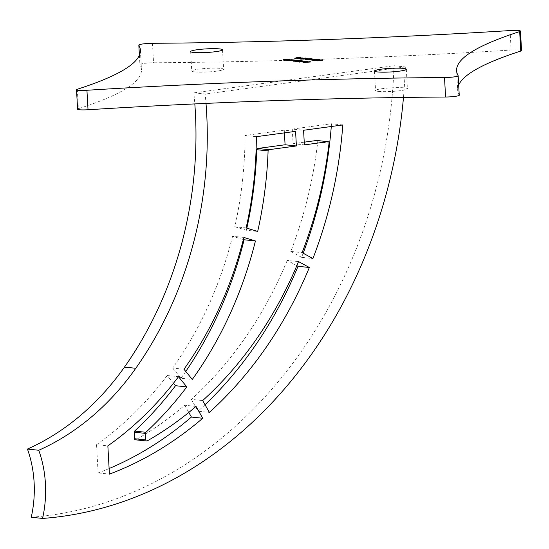 <?xml version="1.0" encoding="UTF-8"?>
<svg xmlns="http://www.w3.org/2000/svg" width="549" height="549" viewBox="0 0 549 549"><rect width="100%" height="100%" fill="white"/><g stroke="black" fill="none" stroke-linecap="round" stroke-linejoin="round"><path stroke-width="0.41" stroke-dasharray="2.75 2.06" d="M378.467 91.402A15.955 1.812 -3.2 0 0 396.344 91.093A15.955 1.812 -3.2 0 0 407.406 88.746A15.955 1.812 -3.2 0 0 404.489 87.874A15.955 1.812 -3.2 0 0 386.606 88.183A15.955 1.812 -3.2 0 0 375.55 90.53A15.955 1.812 -3.2 0 0 378.467 91.402M194.669 71.919A15.955 1.812 -3.2 0 0 212.545 71.61A15.955 1.812 -3.2 0 0 223.608 69.263A15.955 1.812 -3.2 0 0 220.691 68.392A15.955 1.812 -3.2 0 0 202.807 68.694A15.955 1.812 -3.2 0 0 191.752 71.047A15.955 1.812 -3.2 0 0 194.669 71.919M196.02 406.418L184.711 405.217A370.609 302.094 -83.9 0 1 135.919 439.694A1.228 1.002 -83.9 0 1 135.397 439.811M173.484 383.223L167.191 375.516L178.5 376.717M167.191 375.516A343.612 280.086 -83.9 0 1 96.535 444.669L107.851 445.87M96.535 444.669L98.113 472.915L109.429 474.11M109.114 468.537A385.336 314.097 -83.9 0 1 98.113 472.915M185.761 371.433A358.339 292.089 -83.9 0 1 180.998 378.247L192.308 379.448M243.351 239.529L232.563 236.248L243.88 237.449M232.563 236.248A343.612 280.086 -83.9 0 1 172.661 368.043L183.97 369.244M296.837 265.641L287.223 260.398L298.532 261.592M287.223 260.398A370.609 302.094 -83.9 0 1 191.347 399.37L202.663 400.564M191.347 399.37L198.065 411.208L209.375 412.409M246.844 228.151A358.339 292.089 -83.9 0 1 246.377 230.251L257.687 231.452M284.416 132.872L284.258 130.161L295.575 131.362M284.258 130.161L245.032 135.479L256.342 136.68M245.032 135.479A343.612 280.086 -83.9 0 1 234.821 226.737L246.13 227.931M31.259 517.233A451.601 368.111 -83.9 0 0 394.004 65.722L193.845 92.87A343.612 280.086 -83.9 0 1 194.82 103.919M193.845 92.87L205.154 94.064A343.612 280.086 -83.9 0 1 205.999 103.404M394.004 65.722L405.313 66.923A451.601 368.111 -83.9 0 1 403.474 97.461M342.809 124.952L331.5 123.751L292.267 129.077L303.576 130.271M292.267 129.077L293.084 143.68L304.393 144.881M304.242 142.17L293.084 143.68M317.061 140.523A1.228 1.002 -83.9 0 1 317.734 141.82A370.609 302.094 -83.9 0 1 290.798 251.442L302.108 252.643M303.172 253.219A385.336 314.097 -83.9 0 1 301.607 257.337L312.916 258.538M301.607 257.337L290.798 251.442M172.661 368.043L180.998 378.247M205.024 404.737A385.336 314.097 -83.9 0 1 198.065 411.208M234.821 226.737L246.377 230.251M331.5 123.751A385.336 314.097 -83.9 0 1 331.287 126.517M184.711 405.217L188.801 412.436M405.313 66.923L205.154 94.064M521.55 50.577A9.82 1.112 -3.2 0 0 511.133 50.041A785.399 89.151 176.8 0 1 153.562 62.771A9.82 1.112 -3.2 0 0 139.906 64.556A9.82 1.112 -3.2 0 0 139.926 64.617A785.399 89.151 176.8 0 1 141.47 69.593A785.399 89.151 176.8 0 1 78.39 108.729A9.82 1.112 -3.2 0 0 77.608 109.217M458.141 75.693L459.232 95.176A785.399 89.151 176.8 0 1 457.688 90.201A785.399 89.151 176.8 0 1 458.676 85.054M310.624 62.188L303.508 62.716L310.624 62.188L310.597 61.701M305.326 62.909L305.306 62.421M303.508 62.716L303.48 62.229M304.05 62.641L304.029 62.284M305.539 62.799L305.512 62.394M307.166 62.579L307.145 62.167M305.683 62.421L305.656 61.934M306.225 62.346L306.205 61.989M307.708 62.504L307.687 62.099M310.288 62.154L310.267 61.749M306.129 61.749L306.157 62.161L306.582 61.859L304.688 61.804L307.015 61.79L306.397 62.209L302.664 62.112L306.157 62.161L306.555 61.371M304.791 62.346L304.736 61.378M304.688 61.804L304.661 61.316M307.454 61.426L307.481 61.913L307.008 61.612M306.397 62.209L306.369 61.721M302.643 61.79L303 62.332L302.973 61.845M303.707 61.9L303.686 61.529M305.642 62.215L303.46 62.263L305.642 62.215L305.621 61.804M303.542 61.509L303.439 61.879M304.53 62.291L304.503 61.872M304.921 61.584L299.15 62.284L304.921 61.584L304.894 61.097M299.486 62.318L299.459 61.831M299.15 62.284L299.123 61.797M304.585 61.55L304.558 61.145M295.938 61.948L302.554 61.316L301.964 61.742L295.938 61.948L295.911 61.461M295.602 61.907L295.561 61.035M301.03 61.172L301.01 60.767M301.367 61.207L301.339 60.719M300.701 61.296L300.674 60.877M302.986 60.966L303.014 61.447L302.547 61.152M301.964 61.742L301.936 61.255M298.231 61.33L298.539 61.859L298.512 61.371M301.614 61.296L301.634 61.708L299.006 61.797L301.634 61.708L302.039 60.891M299.418 60.98L299.445 61.467L299.006 61.797L298.985 61.406M300.269 61.09L296.398 61.618L293.18 61.289L296.192 60.658L293.708 61.234L298.395 60.891L295.582 61.433L300.269 61.09L300.241 60.603M296.398 61.618L296.371 61.131M296.062 61.577L296.035 61.09M296.734 61.488L296.707 61.083M295.808 61.522L295.781 61.035M295.101 61.008L295.053 61.488L295.026 61.001M292.85 60.719L292.878 61.207L293.152 60.802M296.192 60.658L296.165 60.253M296.529 60.692L296.501 60.205M293.454 60.685L293.482 61.172L293.688 60.829M298.059 60.857L298.038 60.452M298.395 60.891L298.368 60.404M295.335 60.884L295.582 61.433M299.932 61.056L299.905 60.651M289.103 60.843L294.161 60.424L290.147 60.966L289.103 60.843L289.076 60.356M288.774 60.809L288.747 60.321M292.638 60.28L292.617 59.875M292.974 60.321L292.946 59.834M292.308 60.411L292.281 59.985M294.593 60.074L294.621 60.562L294.154 60.266M293.571 60.85L293.543 60.363M289.803 60.431L290.147 60.966L290.119 60.479M293.221 60.404L293.241 60.815L290.613 60.905L293.241 60.815L293.646 60.006M291.025 60.095L291.052 60.582L290.613 60.905L290.593 60.514M291.876 60.205L286.557 60.589L289.474 59.944L287.093 60.534L291.876 60.205L291.848 59.717M288.005 60.726L287.978 60.239M287.669 60.692L287.642 60.205M288.369 60.596L288.342 60.191M286.201 60.006L286.228 60.493L286.53 60.102M289.474 59.944L289.453 59.539M289.81 59.985L289.783 59.498M289.048 60.493L289.028 60.095M291.54 60.164L291.512 59.759M288.705 59.868L283.929 60.198L288.705 59.868L288.678 59.381M284.835 60.39L284.478 59.868M284.506 60.356L285.178 59.855M285.199 60.26L283.394 60.253L283.366 59.766M286.29 59.203L286.31 59.615L283.394 60.253L283.03 59.669M286.31 59.615L286.619 59.162M286.647 59.649L284.828 59.896L284.801 59.409M285.885 60.157L285.864 59.759M288.369 59.827L288.349 59.422M317.466 61.097L315.929 60.932L322.524 60.315L317.466 61.097L317.439 60.61M315.929 60.932L315.901 60.445M316.471 60.857L316.45 60.5M317.747 60.994L317.72 60.575M319.34 60.822L319.319 60.411M319.326 60.033L318.797 60.795L318.77 60.308M322.139 60.157L322.167 60.644L322.51 60.088M319.381 60.404L319.642 59.985M320.492 60.774L320.465 60.287M319.477 60.321L313.156 60.671L318.585 59.93L317.699 60.136L319.477 60.321L319.449 59.834M313.225 60.678L313.198 60.191M313.156 60.671L313.129 60.184M316.821 60.17L316.8 59.766M316.389 60.129L316.361 59.642M317.363 60.102L317.343 59.745M318.585 59.93L318.564 59.525M318.921 59.971L318.894 59.484M317.699 60.136L317.679 59.779M318.276 60.328L314.858 60.52L318.276 60.328L318.248 59.903M317.157 60.212L317.13 59.724M314.858 60.52L314.831 60.095M312.491 60.438L316.67 59.731L312.491 60.438L312.463 59.951M311.729 60.486L311.702 59.999M311.036 60.411L311.009 59.923M316.334 59.697L316.313 59.285M316.67 59.731L316.643 59.244M311.914 60.376L311.894 59.985M307.783 60.102L313.754 59.388L307.783 60.102L307.756 59.615M307.811 60.033L307.79 59.615M310.94 59.848L310.919 59.429M310.94 58.86L309.416 59.601L305.381 59.848L310.947 59.093L310.501 59.814L310.473 59.326M313.246 59.237L313.273 59.724L313.74 59.155M312.937 59.278L312.957 59.69L311.118 59.745L312.957 59.69L313.163 58.969M311.297 59.031L311.098 59.416M310.947 59.093L311.276 58.709M309.416 59.601L309.389 59.114M304.997 59.251L305.024 59.738L305.354 59.361M306.877 59.333L306.857 58.928M307.214 59.367L310.398 59.162L307.214 59.367L307.186 58.88M305.649 59.21L305.676 59.697L305.896 59.388M310.61 58.75L310.638 59.237L310.37 58.674M308.682 59.203L308.655 58.716M307.419 59.175L305.443 59.1L307.419 59.175L307.392 58.688M306.877 59.251L306.85 58.764M305.443 59.1L305.416 58.613M305.985 59.024L305.965 58.668M301.463 58.558L301.223 59.271L303.652 59.237L300.667 59.347L306.116 58.743L304.921 58.482L307.461 58.757L301.223 59.271L301.202 58.894M303.316 59.203L303.295 58.791M303.652 59.237L303.624 58.75M301.085 58.619L300.667 59.347L300.639 58.86M306.116 58.743L306.095 58.318M304.379 58.558L304.352 58.07M304.921 58.482L304.901 58.132M307.461 58.757L307.433 58.269M303.817 58.894L303.789 58.414M303.364 58.613L297.043 58.963L302.472 58.228L301.586 58.427L303.364 58.613L303.336 58.125M297.112 58.969L297.084 58.482M297.043 58.963L297.016 58.475M300.708 58.462L300.687 58.057M300.276 58.42L300.248 57.933M301.25 58.393L301.229 58.036M302.472 58.228L302.451 57.817M302.808 58.263L302.78 57.775M301.586 58.427L301.566 58.07M302.156 58.619L298.745 58.812L302.156 58.619L302.135 58.194M301.044 58.503L301.017 58.016M298.745 58.812L298.718 58.386M300.914 57.611L300.941 58.098L299.061 58.503L295.026 58.75L300.577 57.762M299.061 58.503L299.033 58.016M294.635 58.153L294.662 58.64L295.026 58.75L294.998 58.263M296.515 58.235L296.494 57.83M296.851 58.269L300.035 58.064L296.851 58.269L296.824 57.782M295.287 58.112L295.314 58.599L295.534 58.29M300.248 57.652L300.035 58.064L300.008 57.576M298.327 58.105L298.299 57.618M135.919 439.694L147.228 440.895M317.734 141.82L329.043 143.021M510.042 30.566L511.133 50.041M152.471 43.296L153.562 62.771M139.405 55.229L139.926 64.617M77.306 89.247L78.39 108.729M294.092 60.946L294.072 60.541M294.429 60.98L294.401 60.493M296.556 61.063L296.535 60.658M296.426 61.159L296.398 60.671M298.299 61.275L298.279 60.87M287.498 60.218L287.477 59.814M287.992 60.232L287.964 59.745M290.14 60.356L290.119 59.951M284.334 59.882L284.313 59.477M286.976 60.019L286.949 59.615M311.317 59.889L311.29 59.402M309.08 59.566L309.06 59.155M303.769 58.832L303.741 58.414M298.725 58.469L298.697 58.057M406.315 69.27L407.406 88.746M222.517 49.787L223.608 69.263M139.391 55.264L139.906 64.556M140.379 50.117L141.47 69.593M456.596 70.725L457.688 90.201M190.661 51.565L191.752 71.047M374.459 71.047L375.55 90.53M302.52 61.721L302.547 62.209M306.884 61.467L306.912 61.948M303.069 61.673L303.096 62.161M298.08 61.248L298.107 61.735M298.615 61.207L298.642 61.694M302.389 61.001L302.417 61.488M294.724 60.912L294.751 61.399M289.659 60.356L289.687 60.843M290.222 60.315L290.249 60.802M293.996 60.109L294.024 60.596M286.791 59.971L286.818 60.459M283.627 59.635L283.655 60.122M318.372 60.198L318.399 60.685M322.867 59.937L322.894 60.424M322.215 59.985L322.242 60.472M319.031 60.15L319.051 60.63M310.116 59.223L310.144 59.711M314.097 59.011L314.124 59.498M310.789 59.175L310.816 59.663M313.445 59.052L313.472 59.539M300.255 58.75L300.282 59.237M300.921 58.709L300.948 59.196"/><path stroke-width="0.82" d="M377.376 71.926A15.955 1.812 -3.2 0 0 395.259 71.617A15.955 1.812 -3.2 0 0 406.315 69.27A15.955 1.812 -3.2 0 0 403.398 68.399A15.955 1.812 -3.2 0 0 385.522 68.7A15.955 1.812 -3.2 0 0 374.459 71.047A15.955 1.812 -3.2 0 0 377.376 71.926M193.577 52.443A15.955 1.812 -3.2 0 0 211.461 52.134A15.955 1.812 -3.2 0 0 222.517 49.787A15.955 1.812 -3.2 0 0 219.6 48.909A15.955 1.812 -3.2 0 0 201.716 49.218A15.955 1.812 -3.2 0 0 190.661 51.565A15.955 1.812 -3.2 0 0 193.577 52.443M78.315 90.276A9.82 1.112 -3.2 0 0 86.934 90.269A785.399 89.151 176.8 0 1 444.505 77.546A9.82 1.112 -3.2 0 0 458.161 75.755A9.82 1.112 -3.2 0 0 458.141 75.693A785.399 89.151 176.8 0 1 456.596 70.725A785.399 89.151 176.8 0 1 519.67 31.588A9.82 1.112 -3.2 0 0 520.459 31.101A9.82 1.112 -3.2 0 0 510.042 30.566A785.399 89.151 176.8 0 1 152.471 43.296A9.82 1.112 -3.2 0 0 138.822 45.08A9.82 1.112 -3.2 0 0 138.835 45.142A785.399 89.151 176.8 0 1 140.379 50.117A785.399 89.151 176.8 0 1 77.306 89.247A9.82 1.112 -3.2 0 0 76.517 89.741A9.82 1.112 -3.2 0 0 78.315 90.276M76.517 89.741L77.608 109.217A9.82 1.112 -3.2 0 0 79.399 109.752A9.82 1.112 -3.2 0 0 88.025 109.745A785.399 89.151 176.8 0 1 445.596 97.022A9.82 1.112 -3.2 0 0 459.245 95.238A9.82 1.112 -3.2 0 0 459.232 95.176M301.559 57.94L303.336 58.125L297.016 58.475L301.566 58.07M313.246 59.237L307.756 59.615L310.912 59.361L310.473 59.326L310.933 58.997L313.74 59.155M310.473 59.326L310.94 59.093M320.465 60.287L315.901 60.445L322.496 59.827L319.642 59.985L320.465 60.287M318.77 60.308L319.326 60.033M322.51 60.088L322.139 60.157M319.642 59.985L319.381 60.404M283.366 59.766L286.283 59.127L283.902 59.711L288.678 59.381L283.03 59.669M286.53 60.102L289.447 59.464L287.065 60.047L291.848 59.717L286.201 60.006M294.154 60.266L288.747 60.321L292.617 59.793L294.593 60.074M304.558 61.063L299.123 61.797L304.558 61.145M307.008 61.612L302.636 61.625L307.454 61.426M306.129 61.749L306.555 61.371M310.26 61.666L303.48 62.229L310.267 61.749M302.547 61.152L295.575 61.419L301.01 60.685L302.986 60.966M293.152 60.802L296.165 60.17L293.681 60.747L298.368 60.404L295.554 60.946L300.241 60.603L296.371 61.131L292.85 60.719M293.482 61.172L293.688 60.829M317.672 59.649L319.449 59.834L313.129 60.184L317.679 59.779M311.887 59.889L316.643 59.244L311.894 59.985M310.94 58.86L305.354 59.361L306.85 58.846L311.276 58.709M305.354 59.361L304.997 59.251M305.958 58.537L307.392 58.688L305.965 58.668M301.463 58.558L303.624 58.75L300.639 58.86L301.085 58.523L306.088 58.256L304.894 57.995L307.433 58.269L301.202 58.894M300.639 58.86L301.085 58.619M300.577 57.762L294.998 58.263L296.494 57.748L300.914 57.611M294.998 58.263L294.635 58.153M188.801 412.436L191.423 417.055L202.732 418.256L196.02 406.418A370.609 302.094 -83.9 0 1 147.228 440.895A1.228 1.002 -83.9 0 1 145.835 439.921L145.471 433.394A1.228 1.002 -83.9 0 1 145.89 432.289A358.339 292.089 -83.9 0 0 186.825 386.908L175.508 385.707A358.339 292.089 -83.9 0 1 134.574 431.095L145.89 432.289M146.707 441.005L135.397 439.811A1.228 1.002 -83.9 0 1 134.526 438.72L145.835 439.921M134.574 431.095A1.228 1.002 -83.9 0 0 134.162 432.193L134.526 438.72M202.732 418.256A385.336 314.097 -83.9 0 1 109.429 474.11L107.851 445.87A343.612 280.086 -83.9 0 0 178.5 376.717L186.825 386.908M173.484 383.223L175.508 385.707M191.423 417.055A385.336 314.097 -83.9 0 1 109.114 468.537M243.351 239.529L244.12 239.769A358.339 292.089 -83.9 0 1 185.761 371.433M244.12 239.769L255.429 240.963A358.339 292.089 -83.9 0 1 192.308 379.448L183.97 369.244A343.612 280.086 -83.9 0 0 243.88 237.449L255.429 240.963M309.341 267.487L298.532 261.592A370.609 302.094 -83.9 0 1 202.663 400.564L209.375 412.409A385.336 314.097 -83.9 0 0 309.341 267.487L298.032 266.292L296.837 265.641M284.416 132.872L285.082 144.771L257.721 148.477A1.228 1.002 -83.9 0 0 256.788 149.699A358.339 292.089 -83.9 0 1 246.844 228.151M268.097 150.893A358.339 292.089 -83.9 0 1 257.687 231.452L246.13 227.931A343.612 280.086 -83.9 0 0 256.342 136.68L295.575 131.362L296.391 145.965L269.031 149.678A1.228 1.002 -83.9 0 0 268.097 150.893L256.788 149.699M285.082 144.771L296.391 145.965M194.82 103.919A343.612 280.086 -83.9 0 1 124.472 367.096A269.978 220.067 -83.9 0 1 27.45 449.061A104.063 84.827 -83.9 0 1 31.259 517.233L42.575 518.434A451.601 368.111 -83.9 0 0 403.474 97.461M205.999 103.404A343.612 280.086 -83.9 0 1 135.781 368.29A269.978 220.067 -83.9 0 1 38.759 450.262A104.063 84.827 -83.9 0 1 42.575 518.434M27.45 449.061L38.759 450.262M342.809 124.952L303.576 130.271L304.393 144.881L327.979 141.683A1.228 1.002 -83.9 0 1 329.043 143.021A370.609 302.094 -83.9 0 1 302.108 252.643L312.916 258.538A385.336 314.097 -83.9 0 0 342.809 124.952M317.061 140.523A1.228 1.002 -83.9 0 0 316.67 140.482L304.242 142.17M298.032 266.292A385.336 314.097 -83.9 0 1 205.024 404.737M331.287 126.517A385.336 314.097 -83.9 0 1 303.172 253.219M458.676 85.054A785.399 89.151 176.8 0 1 520.761 51.064A9.82 1.112 -3.2 0 0 521.55 50.577L520.459 31.101M305.615 61.735L303.432 61.776L305.621 61.804M303.439 61.879L303.542 61.509M299.418 60.98L302.039 60.891L299.418 60.98L298.985 61.406M301.614 61.296L302.039 60.891M291.025 60.095L293.646 60.006L290.593 60.514M293.221 60.404L293.646 60.006M318.248 59.841L314.831 60.033L318.248 59.903M311.297 59.031L313.163 58.969L311.098 59.416M305.676 59.697L305.649 59.21L310.37 58.674L305.896 59.388M310.638 59.237L310.37 58.674M302.128 58.132L298.718 58.324L302.135 58.194M295.314 58.599L295.287 58.112L300.008 57.576L295.534 58.29M300.276 58.139L300.008 57.576M86.934 90.269L88.025 109.745M134.162 432.193L145.471 433.394M257.721 148.477L269.031 149.678M124.472 367.096L135.781 368.29M316.67 140.482L327.979 141.683M519.67 31.588L520.761 51.064M138.835 45.142L139.405 55.229M444.505 77.546L445.596 97.022M316.869 140.482L328.178 141.683M138.822 45.08L139.391 55.264M458.161 75.755L459.245 95.238M306.884 61.467L306.912 61.948M303.069 61.673L303.096 62.161M298.615 61.207L298.642 61.694M302.389 61.001L302.417 61.488M290.222 60.315L290.249 60.802M293.996 60.109L294.024 60.596M286.791 59.971L286.818 60.459M283.627 59.635L283.655 60.122M322.215 59.985L322.242 60.472M319.031 60.15L319.051 60.63M310.789 59.175L310.816 59.663M313.445 59.052L313.472 59.539M300.921 58.709L300.948 59.196"/></g></svg>
